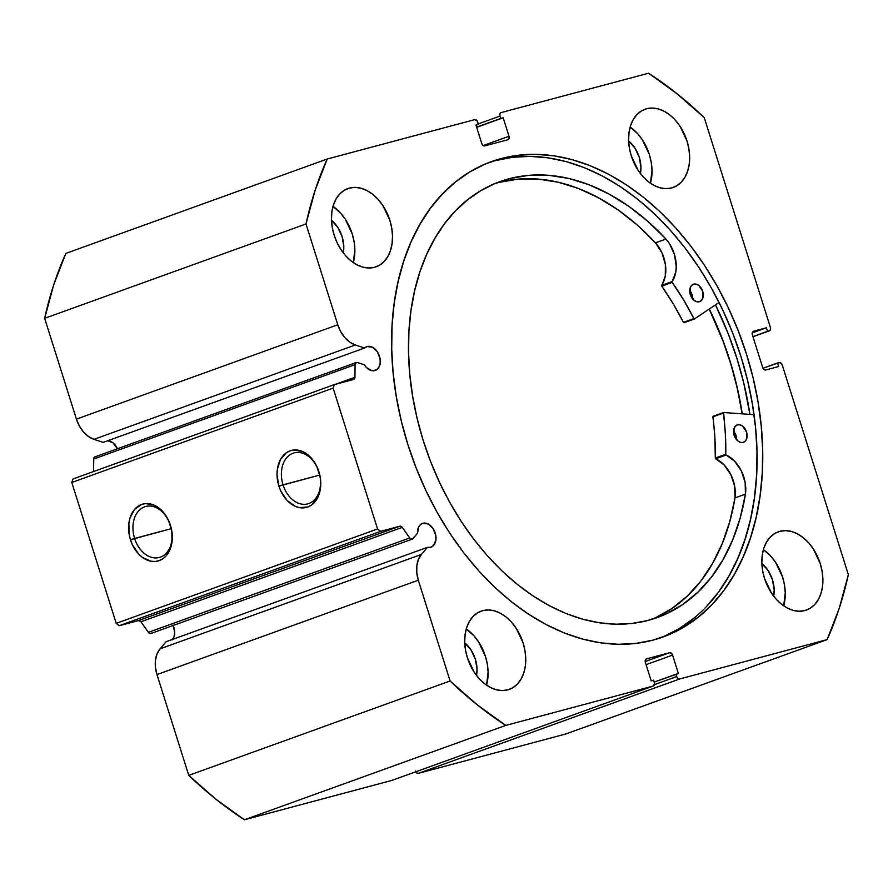<?xml version="1.0" encoding="UTF-8"?>
<svg xmlns="http://www.w3.org/2000/svg" width="893" height="893" viewBox="0 0 893 893"><rect width="100%" height="100%" fill="white"/><g stroke="black" fill="none" stroke-linecap="round" stroke-linejoin="round"><path stroke-width="1.34" d="M356.419 362.458A3.081 2.132 -109.9 0 1 357.379 362.502L364.366 364.791L366.621 367.67L372.091 370.707L376.388 369.914L378.878 367.302L380.161 363.351L380.061 358.685L377.382 351.853L372.571 347.288L367.224 346.517A12.625 8.74 -109.9 0 1 379.369 355.939A12.625 8.74 -109.9 0 1 375.306 370.428A12.625 8.74 -109.9 0 1 374.814 370.584A12.625 8.74 -109.9 0 1 364.366 364.791L357.379 362.502A3.081 2.132 -109.9 0 0 356.419 362.458L355.079 364.657L93.732 459.024L95.071 456.825A3.081 2.132 70.1 0 0 94.948 456.87A3.081 2.132 70.1 0 0 93.732 459.024L93.586 471.537L93.732 459.024L355.079 364.657A3.081 2.132 -109.9 0 1 356.296 362.491A3.081 2.132 -109.9 0 1 356.419 362.458M107.606 440.684L112.976 442.816L117.418 448.755A12.625 8.74 70.1 0 0 107.908 440.695M366.253 346.875L367.224 346.517L366.253 346.875M753.234 331.325L766.473 327.776L767.589 331.292L769.241 330.856A3.081 2.132 -109.9 0 0 769.364 330.812A3.081 2.132 -109.9 0 0 770.38 327.363L704.242 117.63A381.903 264.328 -109.9 0 0 648.564 73.226L501.085 112.596A3.081 2.132 -109.9 0 0 500.973 112.641A3.081 2.132 -109.9 0 0 499.957 116.09L478.257 123.915L499.957 116.09L500.694 118.434L503.172 117.776L508.999 136.261A3.081 2.132 -109.9 0 1 507.983 139.71A3.081 2.132 -109.9 0 1 507.86 139.743L484.754 145.916A3.081 2.132 -109.9 0 1 481.762 143.527L475.936 125.042L478.402 124.384L477.666 122.04A3.081 2.132 -109.9 0 0 474.674 119.651L327.195 159.021A381.903 264.328 -109.9 0 0 305.998 223.964L44.65 318.332L53.77 284.688L65.859 253.4A381.903 264.328 70.1 0 0 44.65 318.332L76.43 419.13L337.777 324.762L76.43 419.13L44.65 318.332L305.998 223.964L337.777 324.762A26.6 18.407 -109.9 0 0 355.314 344.977L93.966 439.356L88.507 436.565L83.518 432L79.377 426.028L76.43 419.13A26.6 18.407 70.1 0 0 93.966 439.356L355.314 344.977L364.567 348.013L103.22 442.381L93.966 439.356L103.22 442.381L364.567 348.013A12.625 8.74 -109.9 0 1 366.733 346.674A12.625 8.74 -109.9 0 1 367.224 346.517L364.567 348.013L355.314 344.977L349.855 342.198L344.865 337.632L340.724 331.66L337.777 324.762L305.998 223.964L315.117 190.309L327.195 159.021L474.674 119.651L477.152 120.957L478.402 124.384L475.936 125.042L481.762 143.527L483.024 145.447L484.754 145.916L507.86 139.743L509.043 138.493L508.999 136.261L503.172 117.776L500.694 118.434L499.957 116.09L499.901 113.846L501.085 112.596L648.564 73.226L676.972 93.698L704.242 117.63L770.38 327.363L770.425 329.606L769.241 330.856L767.589 331.292L766.473 327.776L753.48 331.247L752.286 332.497L752.341 334.73L762.7 367.592L763.962 369.512L765.692 369.981L778.696 366.51L777.58 362.993L780.091 362.558L782.223 364.936L848.35 574.668L839.23 608.312L827.141 639.6L679.673 678.981L677.943 678.501L676.682 676.593L675.934 674.248L678.412 673.579L672.585 655.094L671.324 653.185L669.594 652.716L646.487 658.878L645.293 660.128L645.349 662.372L651.176 680.857L653.654 680.198L654.591 683.703L653.252 686.025L505.784 725.406L477.375 704.934L450.094 680.991L418.315 580.204L416.797 572.915L416.819 565.838L418.382 559.52L421.362 554.475L427.412 547.364L430.538 547.309L433.485 545.534L435.884 540.086L435.784 535.409L433.105 528.589L428.294 524.024L422.947 523.253A12.625 8.74 -109.9 0 1 435.092 532.663A12.625 8.74 -109.9 0 1 431.029 547.163A12.625 8.74 -109.9 0 1 430.538 547.309A12.625 8.74 -109.9 0 1 427.412 547.364L166.076 641.732L427.412 547.364L421.362 554.475L160.014 648.854L166.076 641.732L160.014 648.854A26.6 18.407 70.1 0 0 156.967 674.572L155.449 667.283L155.471 660.206L157.034 653.899L160.014 648.854L421.362 554.475A26.6 18.407 -109.9 0 0 418.315 580.204L450.094 680.991L188.758 775.37L156.967 674.572L418.315 580.204L156.967 674.572L188.758 775.37A381.903 264.328 70.1 0 0 244.436 819.774L216.028 799.302L188.758 775.37L450.094 680.991A381.903 264.328 -109.9 0 0 505.784 725.406L653.252 686.025L391.915 780.404L244.436 819.774L505.784 725.406L244.436 819.774L391.915 780.404A3.081 2.132 70.1 0 0 392.027 780.359A3.081 2.132 70.1 0 0 392.15 780.315M172.595 639.377A12.625 8.74 70.1 0 0 173.13 625.48M421.976 523.599L422.947 523.253L421.976 523.599M412.253 539.138A3.081 2.132 -109.9 0 0 412.923 538.669L417.5 533.288A12.625 8.74 -109.9 0 1 422.456 523.41A12.625 8.74 -109.9 0 1 422.947 523.253L420.581 524.481L418.784 526.725L417.5 533.288L412.231 539.149L409.731 537.977L402.274 527.395L400.477 526.156L380.541 531.357L377.56 528.969L333.145 388.109L334.283 384.626L354.141 379.19L354.934 377.27L355.079 364.657L354.934 377.27A3.081 2.132 -109.9 0 1 353.717 379.425A3.081 2.132 -109.9 0 1 353.606 379.469L334.283 384.626L333.145 388.109L71.797 482.477L72.936 478.994L334.283 384.626L72.936 478.994L71.797 482.477L116.213 623.336L71.797 482.477L333.145 388.109L377.56 528.969L380.541 531.357L119.193 625.725L116.213 623.336L377.56 528.969L116.213 623.336L119.193 625.725L138.515 620.568L119.193 625.725L380.541 531.357L399.863 526.189A3.081 2.132 -109.9 0 1 402.274 527.395L409.731 537.977L148.383 632.344L140.927 621.762L138.515 620.568L399.863 526.189L138.515 620.568A3.081 2.132 70.1 0 1 140.927 621.762L402.274 527.395L140.927 621.762L148.383 632.344A3.081 2.132 70.1 0 0 150.917 633.505L412.253 539.138A3.081 2.132 -109.9 0 1 409.731 537.977L148.383 632.344L150.024 633.561L151.576 633.037M134.609 538.446A26.377 19.01 -104.9 0 0 160.439 557.109A26.377 19.01 -104.9 0 0 170.429 525.508L170.451 525.307A29.458 21.231 75.1 0 1 159.3 560.603A29.458 21.231 75.1 0 1 130.456 539.752L171.266 528.656L134.609 538.446A26.377 19.01 75.1 0 1 145.715 506.487A26.377 19.01 75.1 0 1 170.429 525.508A26.377 19.01 75.1 0 1 159.322 557.466A26.377 19.01 75.1 0 1 134.609 538.446L130.456 539.752L129.105 534.137L128.905 522.941L130.054 517.784L134.62 509.356L141.607 504.456L145.671 503.585L154.21 505.17L162.169 510.93L165.54 515.116L168.342 519.972L171.802 530.922L172.003 542.118L170.853 547.275L166.288 555.703L163.039 558.65L159.3 560.603L155.237 561.474L150.973 561.228L142.567 557.489L138.739 554.129L132.566 545.087L130.456 539.752A29.458 21.231 75.1 0 1 141.607 504.456A29.458 21.231 75.1 0 1 170.451 525.307L170.429 525.508A26.377 19.01 -104.9 0 0 144.588 506.833A26.377 19.01 -104.9 0 0 134.609 538.446M283.048 484.843A26.377 19.01 -104.9 0 0 308.889 503.507A26.377 19.01 -104.9 0 0 318.868 471.906L318.901 471.705A29.458 21.231 75.1 0 1 307.75 507.001A29.458 21.231 75.1 0 1 278.895 486.149L319.716 475.054L283.048 484.843A26.377 19.01 75.1 0 1 294.154 452.885A26.377 19.01 75.1 0 1 318.868 471.906A26.377 19.01 75.1 0 1 307.772 503.864A26.377 19.01 75.1 0 1 283.048 484.843L278.895 486.149L277.031 474.853L277.355 469.327L280.424 459.594L286.318 452.796L290.046 450.853L294.121 449.983L302.649 451.568L310.608 457.316L313.99 461.502L316.792 466.358L320.241 477.32L320.766 482.99L319.303 493.662L317.372 498.249L311.478 505.047L307.75 507.001L299.423 507.626L295.148 506.275L287.189 500.526L281.005 491.485L278.895 486.149A29.458 21.231 75.1 0 1 290.046 450.853A29.458 21.231 75.1 0 1 318.901 471.705L318.868 471.906A26.377 19.01 -104.9 0 0 293.038 453.231A26.377 19.01 -104.9 0 0 283.048 484.843M660.161 637.982A252.697 174.905 70.1 0 0 737.808 346.975A252.697 174.905 70.1 0 0 495.604 160.573L501.252 158.53A252.697 174.905 -109.9 0 1 744.159 346.986A252.697 174.905 -109.9 0 1 662.997 636.988A252.697 174.905 -109.9 0 1 653.096 640.102L669.326 634.51L684.663 626.652L698.973 616.605L712.101 604.472L723.944 590.362L734.359 574.4L743.266 556.763L750.578 537.608L756.215 517.125L760.122 495.503L762.276 472.955L762.644 449.692L761.227 425.95L758.034 401.95L753.112 377.929L746.481 354.108L738.221 330.723L728.42 308.007L717.157 286.162L704.544 265.411L690.702 245.943L675.767 227.961L659.882 211.619L643.206 197.085L625.893 184.505L608.111 174.001L590.027 165.651L571.821 159.557L553.671 155.773L535.744 154.333L518.219 155.259L501.252 158.53L485.022 164.122L469.685 171.981L455.374 182.016L442.236 194.161L430.404 208.27L419.989 224.221L411.081 241.858L403.77 261.013L398.133 281.507L394.215 303.129L392.072 325.677L391.703 348.929L393.121 372.671L396.302 396.671L401.236 420.703L407.867 444.513L416.116 467.899L425.928 490.625L437.19 512.47L449.804 533.221L463.646 552.689L478.581 570.672L494.454 587.014L511.131 601.536L528.455 614.116L546.237 624.631L564.32 632.97L582.526 639.064L600.676 642.848L618.603 644.288L636.129 643.373L653.096 640.102A252.697 174.905 -109.9 0 1 410.188 451.646A252.697 174.905 -109.9 0 1 491.351 161.633A252.697 174.905 -109.9 0 1 501.252 158.53L495.604 160.573A252.697 174.905 70.1 0 0 488.538 162.693M650.461 183.266A41.58 28.777 70.1 0 0 630.157 127.04L637.714 133.749L642.447 139.911L649.345 154.511L651.254 162.381L652.002 170.239L650.461 183.266M646.632 108.734A41.58 28.777 -109.9 0 1 686.594 139.743A41.58 28.777 -109.9 0 1 673.244 187.463A41.58 28.777 -109.9 0 1 671.614 187.976L676.805 185.755L681.326 182.116L684.987 177.16L687.655 171.11L689.229 164.178L689.642 156.643L688.883 148.785L686.985 140.915L680.075 126.326L675.342 120.164L669.984 115.085L664.213 111.279L658.241 108.913L652.303 108.053L646.632 108.734L641.442 110.955L636.921 114.605L633.26 119.55L630.592 125.6L629.018 132.532L628.605 140.067L629.364 147.925L631.262 155.795L638.171 170.384L642.904 176.546L648.262 181.625L654.033 185.431L660.005 187.809L665.944 188.657L671.614 187.976A41.58 28.777 -109.9 0 1 631.652 156.967A41.58 28.777 -109.9 0 1 645.003 109.247A41.58 28.777 -109.9 0 1 646.632 108.734L643.418 109.895L646.632 108.734M783.697 605.845A41.58 28.777 70.1 0 0 763.392 549.619L770.949 556.339L775.682 562.501L782.592 577.09L784.489 584.96L785.248 592.818L783.697 605.845M779.868 531.324A41.58 28.777 -109.9 0 1 819.841 562.333A41.58 28.777 -109.9 0 1 806.479 610.042A41.58 28.777 -109.9 0 1 804.85 610.555L810.051 608.345L814.561 604.695L818.222 599.75L820.89 593.689L822.464 586.768L822.877 579.222L822.118 571.375L820.22 563.505L813.322 548.905L808.589 542.743L803.231 537.664L797.449 533.869L791.488 531.491L785.55 530.632L779.868 531.324L774.678 533.534L770.168 537.184L766.495 542.129L763.828 548.179L762.265 555.111L761.852 562.646L762.6 570.504L764.508 578.374L771.407 592.974L776.14 599.136L781.498 604.215L787.269 608.01L793.241 610.388L799.179 611.247L804.85 610.555A41.58 28.777 -109.9 0 1 764.888 579.546A41.58 28.777 -109.9 0 1 778.238 531.837A41.58 28.777 -109.9 0 1 779.868 531.324L776.664 532.485L779.868 531.324M353.315 262.598A41.58 28.777 70.1 0 0 333.011 206.372L340.568 213.081L345.301 219.243L352.21 233.843L354.108 241.713L354.867 249.571L353.315 262.598M349.487 188.077A41.58 28.777 -109.9 0 1 389.46 219.075A41.58 28.777 -109.9 0 1 376.109 266.795A41.58 28.777 -109.9 0 1 374.468 267.308L379.67 265.098L384.18 261.448L387.841 256.503L390.509 250.442L392.083 243.51L392.496 235.975L391.737 228.128L389.839 220.247L382.941 205.658L378.208 199.496L372.85 194.417L367.068 190.622L361.107 188.244L355.168 187.385L349.487 188.077L344.296 190.287L339.786 193.937L336.125 198.882L333.457 204.932L331.883 211.864L331.47 219.399L332.218 227.257L334.127 235.127L337.096 242.717L341.026 249.716L345.758 255.889L351.116 260.957L356.887 264.763L362.859 267.141L368.798 268L374.468 267.308A41.58 28.777 -109.9 0 1 334.507 236.299A41.58 28.777 -109.9 0 1 347.857 188.579A41.58 28.777 -109.9 0 1 349.487 188.077L346.283 189.227L349.487 188.077M486.551 685.177A41.58 28.777 70.1 0 0 466.258 628.951L473.815 635.671L478.548 641.833L485.446 656.422L487.344 664.292L488.103 672.15L486.551 685.177M482.733 610.656A41.58 28.777 -109.9 0 1 522.695 641.665A41.58 28.777 -109.9 0 1 509.345 689.374A41.58 28.777 -109.9 0 1 507.715 689.887L512.906 687.677L517.427 684.027L521.088 679.082L523.756 673.021L525.33 666.1L525.743 658.565L524.984 650.707L523.075 642.837L516.176 628.237L511.443 622.075L506.085 616.996L500.314 613.201L494.342 610.823L488.404 609.964L482.733 610.656L477.532 612.866L473.022 616.516L469.361 621.461L466.693 627.522L465.119 634.443L464.706 641.978L465.465 649.836L467.363 657.706L474.261 672.306L479.005 678.468L484.352 683.547L490.134 687.342L496.106 689.72L502.033 690.579L507.715 689.887A41.58 28.777 -109.9 0 1 467.753 658.878A41.58 28.777 -109.9 0 1 481.104 611.169A41.58 28.777 -109.9 0 1 482.733 610.656L479.519 611.817L482.733 610.656M464.728 642.848A26.489 18.329 -109.9 0 1 476.516 675.465L477.029 669.147L475.333 659.123L470.935 649.825L464.505 642.67M331.493 220.258A26.489 18.329 -109.9 0 1 343.269 252.886L343.794 246.557L342.097 236.545L337.699 227.246L331.27 220.08M761.874 563.516A26.489 18.329 -109.9 0 1 773.651 596.133L774.175 589.804L772.478 579.791L768.08 570.493L761.651 563.327M628.639 140.927A26.489 18.329 -109.9 0 1 640.415 173.555L640.928 167.225L639.232 157.213L634.845 147.914L628.415 140.748M753.234 331.336L753.48 331.247A3.081 2.132 -109.9 0 0 753.357 331.281A3.081 2.132 -109.9 0 0 752.341 334.73L762.7 367.592A3.081 2.132 -109.9 0 0 765.692 369.981L778.696 366.51L777.58 362.993L762.979 368.262L779.232 362.547A3.081 2.132 -109.9 0 1 782.223 364.936L848.35 574.668A381.903 264.328 -109.9 0 1 827.141 639.6L565.805 733.979L418.326 773.349L679.673 678.981L827.141 639.6L565.805 733.979L418.326 773.349L416.596 772.88L415.334 770.96M172.137 639.901L174.057 636.564L174.671 632.177L172.952 625.089M327.195 159.021L65.859 253.4L327.195 159.021M391.915 780.404L653.252 686.025A3.081 2.132 -109.9 0 0 653.375 685.991A3.081 2.132 -109.9 0 0 654.39 682.542L653.654 680.198L651.176 680.857L645.349 662.372A3.081 2.132 -109.9 0 1 646.365 658.922A3.081 2.132 -109.9 0 1 646.487 658.878L669.594 652.716L645.17 661.534L669.594 652.716A3.081 2.132 -109.9 0 1 672.585 655.094L678.412 673.579L654.245 682.073L675.934 674.248L676.682 676.593L654.491 684.607L676.682 676.593A3.081 2.132 -109.9 0 0 679.673 678.981L418.326 773.349A3.081 2.132 70.1 0 1 415.703 771.82M646.074 664.671L672.585 655.094L646.074 664.671M500.694 118.434L476.594 127.141L500.694 118.434M503.172 117.776L476.661 127.342L503.172 117.776M508.999 136.261L483.191 145.581L508.999 136.261M478.402 124.384L475.991 125.254L478.402 124.384M766.473 327.776L752.185 332.933L766.473 327.776M767.589 331.292L752.922 336.594L767.589 331.292M752.966 336.728L769.342 330.823M663.678 636.542L679.015 628.694L693.325 618.648M706.463 606.514L718.296 592.394L728.71 576.443L737.618 558.806L744.929 539.651L750.566 519.157L754.485 497.535L756.628 474.987L756.996 451.735L755.59 427.993L752.397 403.993L747.463 379.971L740.833 356.151L732.584 332.765L722.772 310.038L711.509 288.205L698.895 267.442L685.054 247.986L670.13 229.992L654.245 213.661L637.569 199.128L620.255 186.548L602.462 176.033L584.39 167.694L566.184 161.6L548.023 157.815L530.096 156.375L512.571 157.302L495.604 160.573M749.93 414.397A263.323 182.261 70.1 0 0 715.483 304.893L728.275 333.882L736.87 358.249L743.78 383.075L749.93 414.397M709.276 309.045L721.499 336.761L729.76 360.147L736.379 383.968L742.25 413.85A252.697 174.905 -109.9 0 0 709.276 309.045M335.422 384.314L354.934 377.27L335.422 384.314M356.184 362.547L95.071 456.825M709.187 309.101A252.552 174.794 -109.9 0 1 742.139 413.839L737.317 388.433L731.01 364.578L723.051 341.104L709.187 309.101M652.069 619.284A231.733 160.394 70.1 0 0 734.995 497.903L745.454 494.13A231.733 160.394 -109.9 0 1 657.337 617.532A231.733 160.394 -109.9 0 1 647.503 620.568A231.733 160.394 -109.9 0 1 425.336 447.025A231.733 160.394 -109.9 0 1 499.935 181.614A231.733 160.394 -109.9 0 1 509.78 178.567L528.812 175.329L548.548 175.296L568.729 178.444L589.034 184.751L609.205 194.127L628.94 206.417L647.95 221.475L665.977 239.067L655.518 242.84A30.25 20.941 70.1 0 1 661.668 285.369L672.128 281.596L675.755 272.198L676.258 266.616L674.55 254.795L669.504 243.744L665.966 239.067A30.25 20.941 -109.9 0 1 672.128 281.596L672.195 282.389L661.746 286.173L672.195 282.389L672.128 281.596L661.668 285.369L661.746 286.173A210.971 146.017 70.1 0 1 683.424 322.384L693.883 318.611L683.625 299.97L672.195 282.389A210.971 146.017 -109.9 0 1 693.883 318.611L683.424 322.384L694.508 318.913L719.088 302.481L694.453 318.946L683.67 322.674L673.177 303.743L661.646 285.972L665.296 275.97L665.397 264.507L661.947 252.831L655.518 242.851A231.733 160.394 70.1 0 0 499.321 182.339L509.78 178.567A231.733 160.394 -109.9 0 1 665.977 239.067L655.518 242.84L637.49 225.248L618.481 210.201L598.756 197.9L578.586 188.535L558.27 182.228L538.099 179.069L518.353 179.102L499.321 182.339A231.733 160.394 70.1 0 0 494.755 183.634M693.761 284.141A9.243 6.396 -109.9 0 1 702.624 291.062A9.243 6.396 -109.9 0 1 699.643 301.644A9.243 6.396 -109.9 0 1 699.252 301.767L701.418 300.483L702.836 298.05L702.713 291.341L698.951 285.581L696.339 284.197L693.761 284.141L691.595 285.425L690.177 287.859L690.3 294.567L694.062 300.327L696.674 301.711L699.252 301.767A9.243 6.396 -109.9 0 1 690.389 294.846A9.243 6.396 -109.9 0 1 693.37 284.264A9.243 6.396 -109.9 0 1 693.761 284.141L692.99 284.421L693.761 284.141M689.686 290.493L692.254 295.125L692.834 299.144A9.243 6.396 70.1 0 0 689.731 290.538M737.596 424.822A9.243 6.396 -109.9 0 1 746.459 431.743A9.243 6.396 -109.9 0 1 743.478 442.325A9.243 6.396 -109.9 0 1 743.088 442.448L745.253 441.164L746.671 438.731L746.548 432.033L742.786 426.274L740.174 424.878L737.596 424.822L735.43 426.117L734.013 428.551L734.135 435.248L737.897 441.008L740.509 442.392L743.088 442.448A9.243 6.396 -109.9 0 1 734.225 435.527A9.243 6.396 -109.9 0 1 737.205 424.945A9.243 6.396 -109.9 0 1 737.596 424.822L736.825 425.101L737.596 424.822M733.521 431.174L736.089 435.806L736.669 439.825A9.243 6.396 70.1 0 0 733.566 431.23M655.094 617.956L671.916 608.513L687.242 596.144L700.882 581.03L712.625 563.371L722.314 543.446L729.804 521.512L734.995 497.903L745.454 494.13L745.153 482.544L741.357 470.957L734.66 461.257L726.165 455.006A30.25 20.941 -109.9 0 1 745.443 494.119L740.264 517.739L732.773 539.673L723.084 559.598L711.341 577.258L697.701 592.372L682.364 604.74L665.553 614.183L647.503 620.568L631.92 623.47L615.824 624.207L599.37 622.778L582.716 619.206L566.017 613.513L549.452 605.755L533.154 596.022L517.304 584.39L502.045 570.984L487.522 555.926L473.87 539.361L461.234 521.445L449.726 502.368L439.468 482.287L430.538 461.413L423.036 439.948L417.042 418.091L412.599 396.057L409.753 374.055L408.536 352.3L408.949 331.002L411.003 310.362L414.676 290.582L419.922 271.852L426.698 254.349L434.936 238.252L444.558 223.696L455.475 210.848L467.575 199.809L480.747 190.689L494.856 183.59L509.78 178.567L499.321 182.339M723.676 412.521L754.027 414.687L723.676 412.521L723.319 413.079A210.971 146.017 -109.9 0 1 725.763 454.291L725.339 433.853L723.676 412.521M723.442 412.599L712.86 416.852A210.971 146.017 70.1 0 1 715.304 458.064L725.763 454.291L726.165 455.006L715.706 458.779L715.304 458.064L715.706 458.779A30.25 20.941 70.1 0 1 734.984 497.903L745.443 494.119L734.984 497.903L734.693 486.317L730.898 474.73L724.201 465.03L715.706 458.779L726.165 455.006L725.763 454.291L715.304 458.064L714.891 437.626L713.06 416.328M712.86 416.852L723.319 413.079L712.86 416.852M653.375 685.991L392.027 780.359M356.296 362.491L94.948 456.87M683.993 322.73L694.453 318.946M723.553 412.533L713.094 416.305"/></g></svg>
